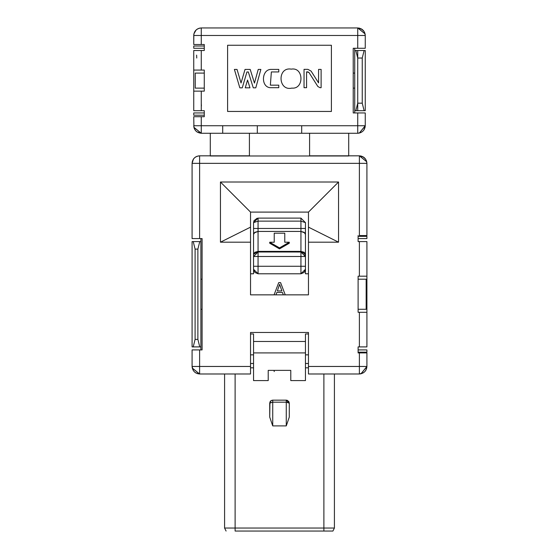<?xml version="1.0" encoding="UTF-8"?>
<svg xmlns="http://www.w3.org/2000/svg" width="559" height="559" viewBox="0 0 559 559"><rect width="100%" height="100%" fill="white"/><g stroke="black" fill="none" stroke-linecap="round" stroke-linejoin="round"><path stroke-width="0.84" d="M365.258 125.74L365.258 112.953L357.732 112.953L365.258 112.953L365.258 125.74C364.775 130.275 362.267 132.783 357.732 133.266L359.416 133.077L365.258 125.74L357.732 125.74L357.732 133.266L357.732 125.74L365.258 125.74L359.304 133.098M357.732 112.953L357.732 125.74L357.732 112.953L353.218 112.953L357.732 112.953M357.732 48.263L353.218 48.263L357.732 48.263L357.732 35.476L201.268 35.476L201.268 44.496L204.273 44.496L204.273 50.52L201.268 50.52L201.268 70.078L204.273 70.078L204.273 91.138L201.268 91.138L201.268 110.696L204.273 110.696L204.273 116.712L201.268 116.712L201.268 125.74L357.732 125.74L201.268 125.74L201.268 116.712L204.273 116.712L204.273 110.696L201.268 110.696L201.268 91.138L204.273 91.138L204.273 70.078L201.268 70.078L201.268 50.52L204.273 50.52L204.273 44.496L201.268 44.496L201.268 35.476L357.732 35.476L357.732 48.263L365.258 48.263L357.732 48.263M364.636 32.485L365.258 35.476L365.258 48.263L365.258 35.476L357.732 35.476L357.732 27.95C362.267 28.425 364.775 30.934 365.258 35.476L365.069 33.785L357.732 27.95L357.732 35.476M353.218 112.953L353.218 48.263L353.218 112.953M227.597 111.451L227.597 45.251L331.403 45.251L331.403 111.451L227.597 111.451L227.597 45.251L227.597 111.451L331.403 111.451L331.403 45.251L227.597 45.251L331.403 45.251L331.403 111.451L227.597 111.451M193.917 127.347L193.742 116.712L201.268 116.712L193.742 116.712L193.931 127.424L201.268 133.266L201.268 125.74L201.268 133.266C196.733 132.783 194.225 130.275 193.742 125.74L201.268 125.74M301.692 125.74L301.692 133.266L301.692 125.74M257.308 133.266L257.308 125.74L257.308 133.266M353.218 73.082L354.727 73.082L353.218 73.082M354.727 88.126L353.218 88.126L354.727 88.126M199.304 28.209L201.268 27.95C196.74 28.355 194.232 30.857 193.742 35.476L193.742 44.496L201.268 44.496L193.742 44.496L193.833 34.302L193.742 35.476L201.268 35.476L201.268 27.95L357.732 27.95L201.268 27.95L201.268 35.476L193.742 35.476C194.225 30.934 196.733 28.425 201.268 27.95L199.277 28.216M193.742 50.52L201.268 50.52L193.742 50.52L193.742 70.078L201.268 70.078L193.742 70.078L193.742 50.52L193.742 91.138L201.268 91.138L193.742 91.138L193.742 110.696L201.268 110.696L193.742 110.696L193.742 91.138L193.742 110.696M196.754 58.038L196.607 55.117M193.742 91.138L193.742 70.078M201.268 103.366L201.408 106.042M320.014 87.693L321.118 87.693L321.118 69.4L318.574 69.4L318.574 82.893L318.574 69.4L321.118 69.4L321.118 87.693L320.014 87.693L317.868 86.512L308.952 72.467L307.883 71.88L306.584 71.88L306.584 87.693L304.04 87.693L304.04 69.344L307.883 69.344L311.097 71.112L318.574 82.893L311.097 71.112L307.883 69.344L304.04 69.344L304.04 87.693L306.584 87.693L306.584 71.88L308.952 72.467L317.868 86.512L320.014 87.693L317.868 86.512L308.952 72.467L307.883 71.88M278.773 69.4L278.773 71.943L271.36 71.943L270.36 85.157L278.773 85.157L278.773 87.7L270.228 87.7C260.543 86.98 261.542 69.002 271.36 69.4L278.773 69.4L271.36 69.4C261.542 69.002 260.543 86.98 270.228 87.7L278.773 87.7L278.773 85.157L270.36 85.157L271.36 71.943L278.773 71.943L278.773 69.4M291.246 69.134C303.858 66.8 304.306 89.398 291.826 88.112C277.907 91.348 277.194 66.647 291.246 69.134C277.194 66.647 277.907 91.348 291.826 88.112C304.306 89.398 303.858 66.8 291.246 69.134M254.457 83.095L258.23 69.428L260.864 69.428L255.784 87.826L253.269 87.826L248.336 71.964L246.931 71.964L248.336 71.964L253.269 87.826L255.784 87.826L260.864 69.428L258.23 69.428L254.457 83.095L250.201 69.428L254.457 83.095M246.931 71.964L242.264 87.826L239.818 87.826L234.396 69.428L237.044 69.428L241.041 82.991L245.031 69.428L250.201 69.428L245.031 69.428L241.041 82.991L237.044 69.428L234.396 69.428L239.818 87.826L242.264 87.826L246.931 71.964L248.336 71.964M249.964 87.826L245.261 87.826L247.553 80.049L249.964 87.826L247.553 80.049L245.261 87.826L249.964 87.826M318.574 82.893L311.097 71.112M320.335 133.266L357.732 133.266L309.588 133.266L309.588 155.828L309.588 133.266L320.335 133.266M249.412 133.266L249.412 155.828L249.412 133.266L309.588 133.266L201.268 133.266L238.665 133.266L201.268 133.266L196.908 131.875M210.296 155.828L199.612 155.828L210.296 155.828L210.296 133.266L210.296 155.828L249.412 155.828L210.296 155.982L348.704 155.982L348.704 133.266L348.704 155.828L309.588 155.828L359.388 155.828C363.923 156.31 366.431 158.819 366.914 163.354L359.388 163.354L359.388 155.828L348.704 155.828L359.388 155.828L359.388 235.57L366.914 235.57L359.388 235.57L359.388 163.354L199.612 163.354L366.914 163.354L366.718 161.67L359.388 155.828L363.671 157.17M348.704 155.982L210.296 155.982M199.542 155.828L199.612 155.828C195 156.324 192.492 158.833 192.086 163.354L199.612 163.354L192.086 163.354C192.52 158.812 195.028 156.31 199.612 155.828L199.612 238.581L202.092 238.581L202.092 349.913L199.612 349.913L199.612 366.459L250.537 366.459L250.537 332.458L308.463 332.458L308.463 366.459L359.388 366.459L359.388 352.918L358.109 352.918L358.109 346.901L359.388 346.901L359.388 312.299L358.109 312.299L358.109 276.188L359.388 276.188L359.388 241.586L358.109 241.586L358.109 235.57L358.109 241.586L359.388 241.586L359.388 276.188L358.109 276.188L358.109 312.299L359.388 312.299L359.388 346.901L358.109 346.901L358.109 352.918L359.388 352.918L359.388 366.459L308.463 366.459L308.463 332.458L250.537 332.458L250.537 373.985L250.537 366.459L199.612 366.459L199.612 349.913L202.092 349.913L202.092 238.581L192.086 238.581L192.086 163.354C192.569 158.819 195.077 156.31 199.612 155.828L197.998 156.003M366.914 235.57L366.914 163.354L366.914 235.57M338.551 182.01L338.551 242.187L308.463 242.187L308.463 294.845L250.537 294.845L250.537 242.187L220.449 242.187L220.449 182.01L338.551 182.01L220.449 182.01L220.449 242.187L250.537 227.143L250.537 294.845L308.463 294.845L308.463 212.099L250.537 212.099L250.537 227.143L250.537 212.099L220.449 182.01L250.537 212.099L308.463 212.099L338.551 182.01L308.463 212.099L308.463 227.143L338.551 242.187L338.551 182.01M193.463 159.022L192.086 163.354L192.086 238.581L199.612 238.581L199.612 157.673M222.706 125.74L222.706 133.266L222.706 125.74M308.463 373.985L308.463 366.459L308.463 373.985L359.388 373.985L359.388 366.459L366.914 366.459L359.388 366.459L359.388 373.985L361.058 373.796L366.914 366.459C366.431 370.994 363.923 373.503 359.388 373.985L308.463 373.985M366.914 366.487L366.914 352.918L359.388 352.918L366.914 352.918L366.914 366.459L360.946 373.817M366.914 346.901L359.388 346.901L366.914 346.901L366.914 312.299L359.388 312.299L366.914 312.299L366.914 346.901L366.914 276.188L359.388 276.188L366.914 276.188L366.914 241.586L359.388 241.586L366.914 241.586L366.914 312.299M192.086 349.913L199.612 349.913L192.086 349.913L192.086 366.459L199.612 366.459L199.612 373.985L199.612 366.459L192.086 366.459L192.086 349.913M200.891 279.2L202.092 279.2L200.891 279.2M200.891 309.288L202.092 309.288L200.891 309.288M366.914 276.188L366.914 241.586L366.914 276.188M192.086 366.487L192.275 368.129L199.612 373.985C195.077 373.503 192.569 370.994 192.086 366.459L192.086 366.487M308.463 242.187L338.551 242.187L308.463 227.143L308.463 242.187M250.537 227.143L220.449 242.187L250.537 242.187L250.537 227.143M365.258 125.782L363.881 130.072M357.732 50.52L357.732 58.038L355.852 50.52L365.258 50.52L364.126 50.52L362.246 58.038L362.246 103.177L364.126 110.696L354.727 110.696L354.727 112.953L354.727 48.263L354.727 50.52L355.852 50.52L354.727 50.52L354.727 110.696L355.852 110.696L357.732 103.177L357.732 110.696M204.273 48.263L193.742 48.263L193.742 46.006L204.273 46.006L193.742 46.006L193.742 48.263L204.273 48.263M365.258 110.696L364.126 110.696L365.258 110.696L365.258 50.52L365.258 110.696M193.742 112.953L204.273 112.953L193.742 112.953L193.742 115.21L193.742 112.953M204.273 115.21L193.742 115.21L204.273 115.21M366.914 236.324L366.914 238.581L358.109 238.581L366.914 238.581L366.914 236.324L358.109 236.324L366.914 236.324M200.891 349.913L200.891 346.901L192.086 346.901L200.891 346.901L200.891 349.913M192.086 241.586L200.891 241.586L200.891 238.581L200.891 346.901L200.891 241.586L199.766 241.586L197.879 249.111L197.879 339.376L199.766 346.901L197.879 339.376L195.098 339.376L193.218 346.901L195.098 339.376L195.098 249.111L193.218 241.586L192.086 241.586L192.086 346.901L192.086 241.586M358.109 349.913L366.914 349.913L358.109 349.913M192.254 368.018L199.584 373.985L250.537 373.985L199.612 373.985L199.612 371.812M195.252 73.082L204.273 73.082L195.252 73.082L195.252 88.126L204.273 88.126L195.252 88.126L195.252 73.082M193.742 35.476L193.931 33.785L196.076 30.046M201.268 29.99L201.268 34.134M357.746 27.95L362.022 29.292M357.732 103.177L357.732 58.038L362.246 58.038L364.126 50.52L355.852 50.52L357.732 58.038L357.732 103.177L355.852 110.696L364.126 110.696L362.246 103.177L357.732 103.177L362.246 103.177L362.246 58.038L357.732 58.038M199.521 373.978L195.846 372.972M193.218 241.586L195.098 249.111L197.879 249.111L199.766 241.586L193.218 241.586L199.766 241.586M366.914 352.17L358.109 352.17L366.914 352.17L366.914 349.913L366.914 352.17M358.109 279.2L366.159 279.2L358.109 279.2M366.159 309.288L358.109 309.288L366.159 309.288L366.159 279.2L366.159 309.288M366.907 366.55L365.9 370.226M359.388 366.99L359.388 366.459M197.879 249.111L195.098 249.111L195.098 339.376L197.879 339.376L197.879 249.111M305.452 354.846L308.463 354.846L305.452 354.846M250.537 354.846L253.548 354.846L250.537 354.846M250.537 363.49L253.548 363.49L250.537 363.49M305.452 363.49L308.463 363.49L305.452 363.49M253.548 352.918L253.548 333.961L250.537 333.961L253.548 333.961L253.548 352.918L305.452 352.918L305.452 380.602L305.452 341.486L305.452 352.918L253.548 352.918L253.548 380.602L253.548 352.918M250.537 273.784L253.548 273.784L253.548 256.504L253.548 273.784L250.537 273.784M253.548 256.902L253.548 222.629L253.548 256.902M254.052 220.56L253.548 222.629L258.062 221.126L253.548 222.629L258.062 218.115L300.938 218.115L305.452 222.629L305.452 254.359L305.452 228.456L300.938 228.456L300.938 231.433L304.851 232.914L305.452 234.403L304.131 232.299L300.938 231.433L300.938 251.382L304.131 252.256L305.452 254.359L300.938 251.382L300.938 252.402L300.938 251.382L258.062 251.382L253.548 254.359L254.869 252.256L258.062 251.382L258.062 231.433L254.869 232.299L253.548 234.403L254.149 232.914L258.062 231.433L258.062 228.456L253.548 228.456L258.062 228.456L258.062 218.115L258.062 221.126L300.938 221.126L300.938 218.115L258.062 218.115M253.996 220.672L257.168 218.206M305.452 266.259L305.452 256.504L305.452 273.784L308.463 273.784L305.452 273.784L305.452 256.504L300.938 256.504L300.938 266.259L305.452 266.259L300.938 266.259L300.938 273.784L305.452 269.27L304.131 272.464L300.938 273.784L258.062 273.784L254.869 272.464L253.548 269.27L258.062 273.784L258.062 266.259L253.548 266.259L258.062 266.259L258.062 256.504L253.548 256.504L258.062 256.504L258.062 273.784L300.938 273.784L300.938 266.259L258.062 266.259L300.938 266.259L300.938 256.504L258.062 256.504L258.062 251.99L258.062 256.504L305.452 256.504L304.83 254.219M308.463 333.961L305.452 333.961L305.452 341.486L253.548 341.486L305.452 341.486L305.452 333.961L308.463 333.961M250.537 367.815L253.548 367.815L250.537 367.815M305.452 367.815L308.463 367.815L305.452 367.815M274.071 294.845L278.724 282.637L274.071 294.845L278.724 282.637L280.597 282.637L285.244 294.845M283.322 294.845L282.442 292.469L276.803 292.469L275.964 294.845L276.803 292.469L282.442 292.469L283.322 294.845M268.215 380.602L253.548 380.602L268.215 380.602L268.215 370.372L290.785 370.372L290.785 380.602L305.452 380.602L290.785 380.602L290.785 370.372L268.215 370.372L268.215 380.602M258.055 252.402L258.062 251.382L258.055 252.402M300.938 218.115L300.938 221.126L305.452 222.629L300.938 218.115M305.452 256.902L305.452 254.359M305.452 256.504L300.938 251.99L300.938 256.504L300.938 252.004L258.062 251.99L253.548 256.504L253.548 266.259M305.452 222.629L300.938 221.126L300.938 228.456L305.452 228.456L305.452 222.629M235.115 531.05L323.885 531.05L235.115 531.05L235.115 528.038L323.885 528.038L323.885 373.985L323.885 528.038L235.115 528.038L235.115 373.985L235.115 531.05M269.724 402.983L272.729 402.18L269.717 403.172L269.717 417.105L272.729 425.902L272.729 402.18L272.729 425.902L286.271 425.902L286.271 402.18L286.271 425.902L289.282 417.105L289.282 403.172L286.271 402.18L272.729 402.18L272.729 400.16L286.271 400.16L289.282 403.172L289.282 417.105L286.271 425.902L272.729 425.902L269.717 417.105L269.717 403.172L270.605 401.041M269.997 401.907L270.982 400.719L272.624 400.16M280.597 282.637L278.724 282.637L280.597 282.637M300.938 231.433L258.062 231.433L258.062 251.382L300.938 251.382L300.938 228.456L258.062 228.456L258.062 231.433L300.938 231.433M274.231 234.172L274.231 242.236L269.717 242.236L279.5 247.889L289.282 242.236L284.769 242.236L289.282 242.236L289.282 243.221L279.5 248.881L269.717 243.221L279.5 248.881L289.282 243.221L289.282 242.236L279.5 247.889L279.5 248.881L279.5 247.889L269.717 242.236L269.717 243.221L269.717 242.236L274.231 242.236L274.231 233.18L284.769 233.18L284.769 242.236L284.769 234.172M300.938 228.456L300.938 221.126L258.062 221.126L258.062 228.456L300.938 228.456M332.912 531.05L323.885 531.05L323.885 528.038L334.415 528.038L334.415 373.985L334.415 528.038L332.912 531.05L334.415 528.038L323.885 528.038L323.885 531.05L332.912 531.05M224.585 528.038L235.115 528.038L224.585 528.038L224.585 373.985L224.585 528.038L226.088 531.05M269.717 417.105L269.948 402.026M270.472 401.173L272.17 400.209M289.282 403.172L288.905 401.746L287.256 400.328L286.271 400.16L286.271 402.18L286.271 400.16L272.729 400.16L272.729 402.18L286.271 402.18L289.269 402.913M272.729 400.16L271.143 400.621L269.731 402.92M281.897 290.946L277.355 290.946L279.598 284.37L277.355 290.946L281.897 290.946L279.64 284.37L281.897 290.946M284.769 242.236L284.769 233.18L274.231 233.18L274.231 242.236M274.036 370.372L274.231 371.574M279.849 285.314L279.64 284.37L279.381 285.314M201.268 133.266L193.91 127.312M357.732 27.95L365.09 33.903M360.646 132.679L357.732 133.266L309.588 133.266M359.388 155.828L366.746 161.782M364.035 129.849L365.09 127.312M194.078 127.955L194.553 129.136M195.51 130.582L196.726 131.742M194.085 127.969L195.371 130.408M366.914 163.354L366.292 160.363M365.593 159.105L362.609 156.555M361.212 156.052L360.772 155.961M197.047 156.282L195.545 157.023M195.524 157.037L195.098 157.338M194.05 158.295L193.631 158.798M193.617 158.812L192.254 161.782M201.184 27.95L199.472 28.167M198.655 28.418L197.173 29.159M195.496 30.647L195.203 31.024M194.986 31.325L194.357 32.499M194.001 33.512L193.91 33.903M363.937 31.22L360.953 28.677M359.556 28.174L359.116 28.076M355.852 50.52L364.126 50.52M192.086 366.515L193.295 370.547M195.266 372.601L198.054 373.817M199.766 346.901L193.218 346.901M359.458 373.978L363.476 372.776M365.53 370.806L366.746 368.018M253.548 234.403L253.548 228.456M334.415 373.985L334.415 528.038M288.947 401.795L287.354 400.363"/></g></svg>

